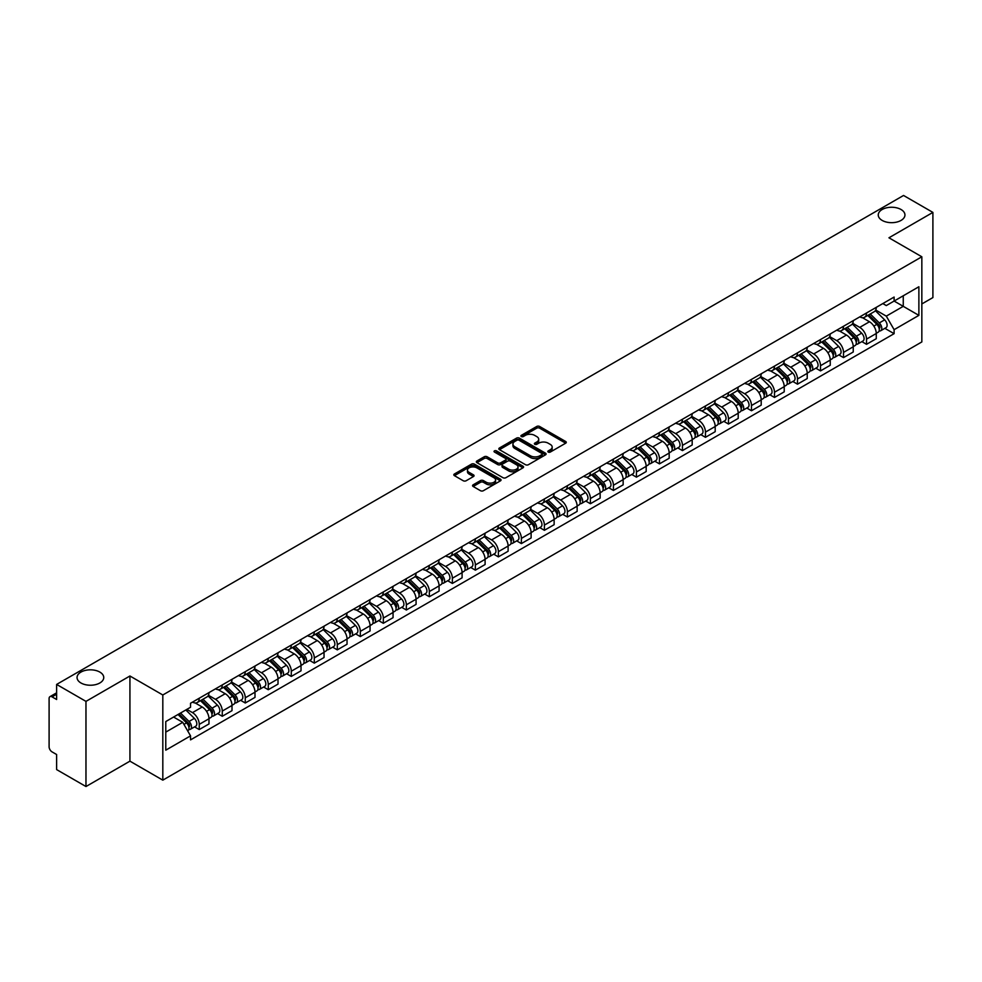 <?xml version="1.0" encoding="UTF-8"?>
<svg xmlns="http://www.w3.org/2000/svg" width="982" height="982" viewBox="0 0 982 982"><rect width="100%" height="100%" fill="white"/><g stroke="black" fill="none" stroke-linecap="round" stroke-linejoin="round"><path stroke-width="1.47" d="M548.275 452.064A1.436 0.822 0 0 0 550.301 452.064L565.681 443.189A2.05 1.178 0 0 0 566.283 442.354A2.05 1.178 0 0 0 565.681 441.507L539.621 426.47A2.05 1.178 0 0 0 536.724 426.47L521.344 435.345A1.436 0.822 0 0 0 523.369 436.524L525.358 435.37A6.555 3.781 0 0 1 534.625 435.37L536.798 436.622A6.555 3.781 0 0 1 538.713 439.298A6.555 3.781 0 0 1 536.798 441.974L534.809 443.115A1.436 0.822 0 0 0 536.835 444.294L538.823 443.14A6.555 3.781 0 0 1 548.091 443.14L550.264 444.392A6.555 3.781 0 0 1 552.179 447.068A6.555 3.781 0 0 1 550.264 449.744L548.275 450.898A1.436 0.822 0 0 0 548.275 452.064L548.275 450.898M99.845 672.081A13.355 7.709 0 0 0 85.287 670.411A13.355 7.709 0 0 0 77.05 677.531A13.355 7.709 0 0 0 80.954 682.981A13.355 7.709 0 0 0 95.512 684.65A13.355 7.709 0 0 0 103.748 677.531A13.355 7.709 0 0 0 99.845 672.081M901.046 209.51A13.355 7.709 0 0 0 886.488 207.84A13.355 7.709 0 0 0 878.252 214.96A13.355 7.709 0 0 0 882.155 220.41A13.355 7.709 0 0 0 896.713 222.092A13.355 7.709 0 0 0 904.95 214.96A13.355 7.709 0 0 0 901.046 209.51M473.164 484.813A2.05 1.178 0 0 0 472.563 485.648A2.05 1.178 0 0 0 473.164 486.483L480.48 490.705A2.05 1.178 0 0 0 483.377 490.705L500.452 480.836A2.05 1.178 0 0 0 501.053 480.002A2.05 1.178 0 0 0 500.452 479.167L474.392 464.118A2.05 1.178 0 0 0 471.507 464.118L454.421 473.987A2.05 1.178 0 0 0 453.819 474.822A2.05 1.178 0 0 0 454.421 475.656L463.246 480.75A2.05 1.178 0 0 0 466.143 480.75L473.459 476.54A2.05 1.178 0 0 0 474.06 475.693A2.05 1.178 0 0 0 473.459 474.858L469.077 472.33A5.475 3.167 0 0 1 467.469 470.096A5.475 3.167 0 0 1 470.857 467.174A5.475 3.167 0 0 1 476.822 467.862L493.983 477.768A5.475 3.167 0 0 1 495.579 480.002A5.475 3.167 0 0 1 492.203 482.923A5.475 3.167 0 0 1 486.237 482.236L483.377 480.591A2.05 1.178 0 0 0 480.48 480.591L473.164 484.813L473.164 486.483M162.816 694.986L129.931 675.997L85.974 701.381L56.625 684.429L903.55 195.467L932.9 212.407L888.943 237.791L921.84 256.781L162.816 694.986L162.816 780.15L921.84 341.932L921.84 256.781M525.505 464.707A2.05 1.178 0 0 0 528.402 464.707L545.489 454.85A2.05 1.178 0 0 0 546.078 454.003A2.05 1.178 0 0 0 545.489 453.168L519.429 438.132A2.05 1.178 0 0 0 516.532 438.132L499.445 447.988A2.05 1.178 0 0 0 498.844 448.823A2.05 1.178 0 0 0 499.445 449.658L525.505 464.707M495.026 452.371A1.436 0.822 0 0 1 496.475 452.579L496.475 450.873L522.976 466.168A2.05 1.178 0 0 1 523.566 467.002A2.05 1.178 0 0 1 522.976 467.837L505.89 477.706A2.05 1.178 0 0 1 502.993 477.706L476.933 462.657L484.236 458.471L484.236 456.765L476.933 460.988A2.05 1.178 0 0 0 476.331 461.822A2.05 1.178 0 0 0 476.933 462.657L476.933 460.988M484.236 458.471A2.05 1.178 0 0 1 487.133 458.471L487.133 456.765A2.05 1.178 0 0 0 484.236 456.765M487.133 456.765L497.702 462.866A2.05 1.178 0 0 0 500.599 462.866L505.448 460.067A2.05 1.178 0 0 0 506.049 459.232A2.05 1.178 0 0 0 505.448 458.398L494.449 452.039A1.436 0.822 0 0 1 496.475 450.873M85.974 701.381L85.974 786.533L56.625 769.593L56.625 754.52L52.046 751.881A4.173 2.406 -120 0 1 49.1 746.762L49.1 698.57A4.173 2.406 -120 0 1 49.959 696.655L56.625 692.813M921.84 303.954L932.9 297.571L932.9 212.407M85.974 786.533L129.931 761.16L162.816 780.15M56.625 684.429L56.625 699.503L52.046 696.864A4.173 2.406 -120 0 0 49.959 696.655M866.529 312.976A9.599 5.536 60 0 1 864.541 317.284L874.275 311.662A9.599 5.536 -120 0 0 876.263 307.366M852.707 323.311L859.741 327.374A9.599 5.536 60 0 1 866.529 339.121L876.263 333.499A9.599 5.536 -120 0 0 869.475 321.752L862.503 317.726M876.263 333.499L876.263 338.704L866.529 344.314L861.865 341.626M864.541 317.284A9.599 5.536 60 0 1 859.815 316.855M866.529 339.121L866.529 344.314M843.513 326.27A9.599 5.536 60 0 1 841.525 330.578L851.259 324.956A9.599 5.536 -120 0 0 853.248 320.648M838.849 354.907L843.513 357.608L853.248 351.986L853.248 346.793A9.599 5.536 -120 0 0 846.472 335.034L839.5 331.008M841.525 330.578A9.599 5.536 60 0 1 836.811 330.136M829.704 336.593L836.738 340.656A9.599 5.536 60 0 1 843.513 352.403L843.513 357.608M820.51 339.551A9.599 5.536 60 0 1 818.522 343.86L828.256 338.238A9.599 5.536 -120 0 0 830.244 333.929M815.846 368.189L820.51 370.889L830.244 365.267L830.244 360.075A9.599 5.536 -120 0 0 823.456 348.315L816.484 344.301M818.522 343.86A9.599 5.536 60 0 1 813.796 343.418M806.688 349.887L813.722 353.937A9.599 5.536 60 0 1 820.51 365.697L820.51 370.889M797.494 352.833A9.599 5.536 60 0 1 795.506 357.141L805.24 351.519A9.599 5.536 -120 0 0 807.229 347.211M792.83 381.482L797.494 384.171L807.229 378.549L807.229 373.356A9.599 5.536 -120 0 0 800.453 361.609L793.481 357.583M795.506 357.141A9.599 5.536 60 0 1 790.792 356.712M783.685 363.168L790.719 367.231A9.599 5.536 60 0 1 797.494 378.978L797.494 384.171M774.491 366.114A9.599 5.536 60 0 1 772.503 370.423L782.237 364.801A9.599 5.536 -120 0 0 784.225 360.492M769.827 394.764L774.491 397.452L784.225 391.83L784.225 386.638A9.599 5.536 -120 0 0 777.437 374.891L770.465 370.865M772.503 370.423A9.599 5.536 60 0 1 767.777 369.993M760.669 376.45L767.703 380.513A9.599 5.536 60 0 1 774.491 392.26L774.491 397.452M751.476 379.408A9.599 5.536 60 0 1 749.487 383.704L759.221 378.095A9.599 5.536 -120 0 0 761.21 373.786M746.811 408.046L751.476 410.746L761.21 405.124L761.21 399.92A9.599 5.536 -120 0 0 754.434 388.172L747.462 384.146M749.487 383.704A9.599 5.536 60 0 1 744.773 383.275M737.666 389.731L744.7 393.794A9.599 5.536 60 0 1 751.476 405.541L751.476 410.746M728.472 392.69A9.599 5.536 60 0 1 726.484 396.998L736.218 391.376A9.599 5.536 -120 0 0 738.206 387.068M723.808 421.327L728.472 424.028L738.206 418.406L738.206 413.213A9.599 5.536 -120 0 0 731.418 401.454L724.446 397.44M726.484 396.998A9.599 5.536 60 0 1 721.758 396.556M714.651 403.025L721.684 407.076A9.599 5.536 60 0 1 728.472 418.835L728.472 424.028M705.457 405.971A9.599 5.536 60 0 1 703.468 410.28L713.202 404.658A9.599 5.536 -120 0 0 715.191 400.349M700.792 434.609L705.457 437.309L715.191 431.687L715.191 426.495A9.599 5.536 -120 0 0 708.415 414.748L701.443 410.722M703.468 410.28A9.599 5.536 60 0 1 698.754 409.85M691.647 416.307L698.681 420.357A9.599 5.536 60 0 1 705.457 432.117L705.457 437.309M682.453 419.253A9.599 5.536 60 0 1 680.465 423.561L690.199 417.939A9.599 5.536 -120 0 0 692.187 413.631M677.789 447.902L682.453 450.591L692.187 444.969L692.187 439.776A9.599 5.536 -120 0 0 685.399 428.029L678.427 424.003M680.465 423.561A9.599 5.536 60 0 1 675.739 423.132M668.632 429.588L675.665 433.651A9.599 5.536 60 0 1 682.453 445.398L682.453 450.591M659.438 432.534A9.599 5.536 60 0 1 657.449 436.843L667.183 431.233A9.599 5.536 -120 0 0 669.172 426.925M654.773 461.184L659.438 463.872L669.172 458.263L669.172 453.058A9.599 5.536 -120 0 0 662.396 441.311L655.424 437.285M657.449 436.843A9.599 5.536 60 0 1 652.735 436.413M645.628 442.87L652.662 446.933A9.599 5.536 60 0 1 659.438 458.68L659.438 463.872M636.434 445.828A9.599 5.536 60 0 1 634.446 450.137L644.18 444.515A9.599 5.536 -120 0 0 646.168 440.206M631.77 474.466L636.434 477.166L646.168 471.544L646.168 466.352A9.599 5.536 -120 0 0 639.38 454.592L632.408 450.578M634.446 450.137A9.599 5.536 60 0 1 629.72 449.695M622.613 456.151L629.646 460.214A9.599 5.536 60 0 1 636.434 471.974L636.434 477.166M613.419 459.11A9.599 5.536 60 0 1 611.43 463.418L621.164 457.796A9.599 5.536 -120 0 0 623.153 453.488M608.754 487.747L613.419 490.448L623.153 484.826L623.153 479.633A9.599 5.536 -120 0 0 616.377 467.886L609.405 463.86M611.43 463.418A9.599 5.536 60 0 1 606.716 462.988M599.609 469.445L606.643 473.496A9.599 5.536 60 0 1 613.419 485.255L613.419 490.448M590.415 472.391A9.599 5.536 60 0 1 588.427 476.7L598.161 471.078A9.599 5.536 -120 0 0 600.149 466.769M585.751 501.041L590.415 503.729L600.149 498.107L600.149 492.915A9.599 5.536 -120 0 0 593.361 481.168L586.389 477.142M588.427 476.7A9.599 5.536 60 0 1 583.701 476.27M576.594 482.727L583.627 486.79A9.599 5.536 60 0 1 590.415 498.537L590.415 503.729M567.4 485.673A9.599 5.536 60 0 1 565.411 489.981L575.145 484.359A9.599 5.536 -120 0 0 577.134 480.063M562.735 514.322L567.4 517.011L577.134 511.401L577.134 506.196A9.599 5.536 -120 0 0 570.358 494.449L563.386 490.423M565.411 489.981A9.599 5.536 60 0 1 560.697 489.552M553.59 496.008L560.624 500.071A9.599 5.536 60 0 1 567.4 511.818L567.4 517.011M544.396 498.966A9.599 5.536 60 0 1 542.408 503.275L552.142 497.653A9.599 5.536 -120 0 0 554.13 493.345M539.732 527.604L544.396 530.305L554.13 524.683L554.13 519.49A9.599 5.536 -120 0 0 547.342 507.731L540.37 503.705M542.408 503.275A9.599 5.536 60 0 1 537.682 502.833M530.575 509.29L537.608 513.353A9.599 5.536 60 0 1 544.396 525.1L544.396 530.305M521.381 512.248A9.599 5.536 60 0 1 519.392 516.557L529.126 510.935A9.599 5.536 -120 0 0 531.115 506.626M516.716 540.886L521.381 543.586L531.115 537.964L531.115 532.772A9.599 5.536 -120 0 0 524.339 521.012L517.367 516.998M519.392 516.557A9.599 5.536 60 0 1 514.678 516.115M507.571 522.584L514.605 526.634A9.599 5.536 60 0 1 521.381 538.394L521.381 543.586M498.377 525.53A9.599 5.536 60 0 1 496.389 529.838L506.123 524.216A9.599 5.536 -120 0 0 508.111 519.908M493.713 554.179L498.377 556.868L508.111 551.246L508.111 546.053A9.599 5.536 -120 0 0 501.323 534.306L494.351 530.28M496.389 529.838A9.599 5.536 60 0 1 491.663 529.408M484.556 535.865L491.589 539.928A9.599 5.536 60 0 1 498.377 551.675L498.377 556.868M475.362 538.811A9.599 5.536 60 0 1 473.373 543.12L483.107 537.498A9.599 5.536 -120 0 0 485.096 533.189M470.697 567.461L475.362 570.149L485.096 564.527L485.096 559.335A9.599 5.536 -120 0 0 478.32 547.588L471.348 543.562M473.373 543.12A9.599 5.536 60 0 1 468.66 542.69M461.552 549.147L468.586 553.21A9.599 5.536 60 0 1 475.362 564.957L475.362 570.149M452.358 552.105A9.599 5.536 60 0 1 450.37 556.401L460.104 550.792A9.599 5.536 -120 0 0 462.092 546.483M447.694 580.743L452.358 583.443L462.092 577.821L462.092 572.629A9.599 5.536 -120 0 0 455.304 560.869L448.332 556.843M450.37 556.401A9.599 5.536 60 0 1 445.644 555.972M438.537 562.428L445.57 566.491A9.599 5.536 60 0 1 452.358 578.238L452.358 583.443M429.343 565.387A9.599 5.536 60 0 1 427.354 569.695L437.088 564.073A9.599 5.536 -120 0 0 439.077 559.765M424.678 594.024L429.343 596.725L439.077 591.103L439.077 585.91A9.599 5.536 -120 0 0 432.301 574.151L425.329 570.137M427.354 569.695A9.599 5.536 60 0 1 422.641 569.253M415.533 575.722L422.567 579.773A9.599 5.536 60 0 1 429.343 591.532L429.343 596.725M406.339 578.668A9.599 5.536 60 0 1 404.351 582.977L414.085 577.355A9.599 5.536 -120 0 0 416.073 573.046M401.675 607.306L406.339 610.006L416.073 604.384L416.073 599.192A9.599 5.536 -120 0 0 409.285 587.445L402.313 583.418M404.351 582.977A9.599 5.536 60 0 1 399.625 582.547M392.518 589.004L399.551 593.054A9.599 5.536 60 0 1 406.339 604.814L406.339 610.006M383.324 591.95A9.599 5.536 60 0 1 381.335 596.258L391.069 590.636A9.599 5.536 -120 0 0 393.058 586.328M378.659 620.599L383.324 623.288L393.058 617.666L393.058 612.473A9.599 5.536 -120 0 0 386.282 600.726L379.31 596.7M381.335 596.258A9.599 5.536 60 0 1 376.622 595.828M369.514 602.285L376.548 606.348A9.599 5.536 60 0 1 383.324 618.095L383.324 623.288M360.32 605.243A9.599 5.536 60 0 1 358.332 609.54L368.066 603.93A9.599 5.536 -120 0 0 370.054 599.621M355.656 633.881L360.32 636.569L370.054 630.96L370.054 625.755A9.599 5.536 -120 0 0 363.266 614.008L356.294 609.982M358.332 609.54A9.599 5.536 60 0 1 353.606 609.11M346.499 615.567L353.532 619.63A9.599 5.536 60 0 1 360.32 631.377L360.32 636.569M337.305 618.525A9.599 5.536 60 0 1 335.316 622.833L345.05 617.212A9.599 5.536 -120 0 0 347.039 612.903M332.64 647.163L337.305 649.863L347.039 644.241L347.039 639.049A9.599 5.536 -120 0 0 340.263 627.289L333.291 623.275M335.316 622.833A9.599 5.536 60 0 1 330.603 622.392M323.495 628.848L330.529 632.911A9.599 5.536 60 0 1 337.305 644.671L337.305 649.863M314.301 631.807A9.599 5.536 60 0 1 312.313 636.115L322.047 630.493A9.599 5.536 -120 0 0 324.035 626.185M309.637 660.444L314.301 663.145L324.035 657.523L324.035 652.33A9.599 5.536 -120 0 0 317.247 640.583L310.275 636.557M312.313 636.115A9.599 5.536 60 0 1 307.587 635.685M300.48 642.142L307.513 646.193A9.599 5.536 60 0 1 314.301 657.952L314.301 663.145M291.286 645.088A9.599 5.536 60 0 1 289.297 649.397L299.031 643.775A9.599 5.536 -120 0 0 301.02 639.466M286.621 673.738L291.286 676.426L301.02 670.804L301.02 665.612A9.599 5.536 -120 0 0 294.244 653.865L287.272 649.838M289.297 649.397A9.599 5.536 60 0 1 284.584 648.967M277.476 655.424L284.51 659.487A9.599 5.536 60 0 1 291.286 671.234L291.286 676.426M268.282 658.37A9.599 5.536 60 0 1 266.294 662.678L276.028 657.056A9.599 5.536 -120 0 0 278.016 652.76M263.618 687.019L268.282 689.708L278.016 684.098L278.016 678.893A9.599 5.536 -120 0 0 271.228 667.146L264.256 663.12M266.294 662.678A9.599 5.536 60 0 1 261.568 662.249M254.461 668.705L261.494 672.768A9.599 5.536 60 0 1 268.282 684.515L268.282 689.708M245.267 671.663A9.599 5.536 60 0 1 243.278 675.972L253.012 670.35A9.599 5.536 -120 0 0 255.001 666.042M240.602 700.301L245.267 703.002L255.001 697.38L255.001 692.187A9.599 5.536 -120 0 0 248.225 680.428L241.253 676.402M243.278 675.972A9.599 5.536 60 0 1 238.565 675.53M231.457 681.987L238.491 686.05A9.599 5.536 60 0 1 245.267 697.797L245.267 703.002M222.263 684.945A9.599 5.536 60 0 1 220.275 689.254L230.009 683.632A9.599 5.536 -120 0 0 231.998 679.323M217.599 713.583L222.263 716.283L231.998 710.661L231.998 705.469A9.599 5.536 -120 0 0 225.209 693.709L218.237 689.695M220.275 689.254A9.599 5.536 60 0 1 215.549 688.824M208.442 695.281L215.475 699.331A9.599 5.536 60 0 1 222.263 711.091L222.263 716.283M199.248 698.227A9.599 5.536 60 0 1 197.259 702.535L206.993 696.913A9.599 5.536 -120 0 0 208.982 692.605M194.583 726.876L199.248 729.565L208.982 723.943L208.982 718.75A9.599 5.536 -120 0 0 202.206 707.003L195.234 702.977M197.259 702.535A9.599 5.536 60 0 1 192.546 702.105M186.862 709.385L192.472 712.625A9.599 5.536 60 0 1 199.248 724.372L199.248 729.565M882.83 303.573L886.292 305.574L918.882 286.756L903.256 295.778L903.256 306.335L886.292 316.13L875.723 310.03M165.774 732.118L182.738 722.322L190.545 735.862L165.774 750.174L165.774 721.561L190.545 707.249L190.545 703.247L894.111 297.055L894.111 301.057L918.882 315.369L894.111 329.67L886.292 316.13M918.882 286.756L918.882 315.369M190.545 735.862L190.545 739.876L894.111 333.671L894.111 329.67M129.931 675.997L129.931 761.16M182.738 722.322L173.593 717.044M884.868 328.344L894.111 333.671M548.84 452.272L550.264 451.45A6.555 3.781 0 0 0 552.179 448.774L552.179 447.068M538.713 439.298L538.713 441.004A6.555 3.781 0 0 1 536.798 443.68L535.374 444.49M565.657 443.201L539.621 428.164A2.05 1.178 0 0 0 536.724 428.164L521.908 436.72M545.452 454.862L519.429 439.826A2.05 1.178 0 0 0 516.532 439.826L499.47 449.682M541.868 454.592A1.436 0.822 0 0 0 541.868 453.426L518.987 440.218A1.436 0.822 0 0 0 516.962 440.218L514.863 441.434A6.555 3.781 0 0 0 512.948 444.11A6.555 3.781 0 0 0 514.863 446.773L530.501 455.808A6.555 3.781 0 0 0 539.769 455.808L541.868 454.592L541.868 456.299A1.436 0.822 0 0 0 542.285 455.709L542.285 454.003M512.948 444.11L512.948 445.803A6.555 3.781 0 0 0 514.863 448.479L514.863 446.773M541.868 456.299L539.769 457.514A6.555 3.781 0 0 1 530.501 457.514L514.863 448.479M487.133 458.471L497.702 464.572A2.05 1.178 0 0 0 500.599 464.572L505.448 461.773A2.05 1.178 0 0 0 506.049 460.939L506.049 459.232M496.475 452.579L522.94 467.862M508.676 469.2A5.475 3.167 0 0 0 514.642 469.887A5.475 3.167 0 0 0 518.017 466.966A5.475 3.167 0 0 0 516.422 464.732L510.37 461.233A2.05 1.178 0 0 0 507.473 461.233L502.624 464.044A2.05 1.178 0 0 0 502.035 464.879A2.05 1.178 0 0 0 502.624 465.714L508.676 469.2L508.676 470.906A5.475 3.167 0 0 0 514.642 471.593A5.475 3.167 0 0 0 518.017 468.672L518.017 466.966M502.035 464.879L502.035 466.573A2.05 1.178 0 0 0 502.624 467.42L502.624 465.714M508.676 470.906L502.624 467.42M495.579 480.002L495.579 481.708A5.475 3.167 0 0 1 492.203 484.629A5.475 3.167 0 0 1 486.237 483.942L483.377 482.297A2.05 1.178 0 0 0 480.48 482.297L473.189 486.495M467.469 470.096L467.469 471.802A5.475 3.167 0 0 0 469.077 474.036L469.077 472.33M473.434 476.552L469.077 474.036M500.427 480.861L474.392 465.824A2.05 1.178 0 0 0 471.507 465.824L454.445 475.669L454.421 473.987M867.769 315.431L876.828 324.367A5.217 3.007 60 0 1 878.203 332.186L876.263 333.315M869.573 317.211L873.415 319.432M868.775 314.841L878.694 324.637A2.504 1.448 60 0 1 879.356 328.393A2.504 1.448 60 0 1 879.123 328.479M870.273 313.982L879.332 322.918A5.217 3.007 60 0 1 880.707 330.738A5.217 3.007 60 0 1 879.136 330.909M875.343 310.68L884.647 319.85A5.217 3.007 60 0 1 886.022 327.669L880.707 330.738M844.753 328.712L853.824 337.648A5.217 3.007 60 0 1 855.199 345.468L853.248 346.597M846.558 330.492L850.4 332.714M845.76 328.135L855.69 337.918A2.504 1.448 60 0 1 856.353 341.675A2.504 1.448 60 0 1 856.12 341.761M847.257 327.264L856.329 336.2A5.217 3.007 60 0 1 857.703 344.019A5.217 3.007 60 0 1 856.132 344.191M852.339 323.962L861.631 333.143A5.217 3.007 60 0 1 863.018 340.963L857.703 344.019M821.75 341.994L830.809 350.942A5.217 3.007 60 0 1 832.184 358.749L830.244 359.878M823.554 343.774L827.396 345.995M822.756 341.417L832.675 351.212A2.504 1.448 60 0 1 833.337 354.956A2.504 1.448 60 0 1 833.104 355.054M824.254 340.545L833.313 349.494A5.217 3.007 60 0 1 834.688 357.313A5.217 3.007 60 0 1 833.117 357.473M829.324 337.243L838.628 346.425A5.217 3.007 60 0 1 840.003 354.244L834.688 357.313M798.734 355.275L807.805 364.224A5.217 3.007 60 0 1 809.18 372.043L807.229 373.16M800.539 357.067L804.381 359.277M799.741 354.698L809.671 364.494A2.504 1.448 60 0 1 810.334 368.238A2.504 1.448 60 0 1 810.101 368.336M801.238 353.827L810.31 362.775A5.217 3.007 60 0 1 811.684 370.595A5.217 3.007 60 0 1 810.113 370.754M806.32 350.537L815.612 359.707A5.217 3.007 60 0 1 816.999 367.526L811.684 370.595M775.731 368.569L784.79 377.505A5.217 3.007 60 0 1 786.165 385.325L784.225 386.442M777.535 370.349L781.377 372.571M776.737 367.98L786.656 377.775A2.504 1.448 60 0 1 787.318 381.532A2.504 1.448 60 0 1 787.085 381.617M778.235 367.121L787.294 376.057A5.217 3.007 60 0 1 788.669 383.876A5.217 3.007 60 0 1 787.098 384.048M783.305 363.819L792.609 372.988A5.217 3.007 60 0 1 793.984 380.807L788.669 383.876M752.715 381.851L761.787 390.787A5.217 3.007 60 0 1 763.161 398.606L761.21 399.735M754.52 383.631L758.362 385.852M753.722 381.262L763.652 391.057A2.504 1.448 60 0 1 764.315 394.813A2.504 1.448 60 0 1 764.082 394.899M755.219 380.402L764.291 389.338A5.217 3.007 60 0 1 765.665 397.158A5.217 3.007 60 0 1 764.094 397.329M760.301 377.1L769.593 386.282A5.217 3.007 60 0 1 770.98 394.101L765.665 397.158M729.712 395.132L738.771 404.068A5.217 3.007 60 0 1 740.146 411.888L738.206 413.017M731.516 396.912L735.358 399.134M730.718 394.555L740.637 404.339A2.504 1.448 60 0 1 741.3 408.095A2.504 1.448 60 0 1 741.066 408.193M732.216 393.684L741.275 402.632A5.217 3.007 60 0 1 742.65 410.439A5.217 3.007 60 0 1 741.079 410.611M737.286 390.382L746.59 399.564A5.217 3.007 60 0 1 747.965 407.383L742.65 410.439M706.696 408.414L715.768 417.362A5.217 3.007 60 0 1 717.142 425.181L715.191 426.298M708.501 410.194L712.343 412.415M707.703 407.837L717.633 417.632A2.504 1.448 60 0 1 718.296 421.376A2.504 1.448 60 0 1 718.063 421.474M709.2 406.965L718.272 415.914A5.217 3.007 60 0 1 719.646 423.733A5.217 3.007 60 0 1 718.075 423.893M714.282 403.663L723.574 412.845A5.217 3.007 60 0 1 724.962 420.664L719.646 423.733M683.693 421.695L692.752 430.644A5.217 3.007 60 0 1 694.127 438.463L692.187 439.58M685.497 423.488L689.339 425.697M684.699 421.118L694.618 430.914A2.504 1.448 60 0 1 695.281 434.67A2.504 1.448 60 0 1 695.047 434.756M686.197 420.247L695.256 429.195A5.217 3.007 60 0 1 696.631 437.015A5.217 3.007 60 0 1 695.06 437.186M691.267 416.957L700.571 426.127A5.217 3.007 60 0 1 701.946 433.946L696.631 437.015M660.677 434.989L669.749 443.925A5.217 3.007 60 0 1 671.123 451.745L669.172 452.874M662.482 436.769L666.324 438.991M661.684 434.4L671.614 444.195A2.504 1.448 60 0 1 672.277 447.952A2.504 1.448 60 0 1 672.044 448.038M663.181 433.541L672.253 442.477A5.217 3.007 60 0 1 673.627 450.296A5.217 3.007 60 0 1 672.056 450.468M668.263 430.239L677.555 439.408A5.217 3.007 60 0 1 678.943 447.227L673.627 450.296M637.674 448.271L646.733 457.207A5.217 3.007 60 0 1 648.108 465.026L646.168 466.155M639.478 450.051L643.32 452.272M638.681 447.694L648.599 457.477A2.504 1.448 60 0 1 649.262 461.233A2.504 1.448 60 0 1 649.028 461.319M640.178 446.822L649.237 455.758A5.217 3.007 60 0 1 650.612 463.578A5.217 3.007 60 0 1 649.041 463.75M645.248 443.52L654.552 452.702A5.217 3.007 60 0 1 655.927 460.521L650.612 463.578M614.658 461.552L623.73 470.501A5.217 3.007 60 0 1 625.104 478.32L623.153 479.437M616.463 463.332L620.305 465.554M615.665 460.975L625.595 470.771A2.504 1.448 60 0 1 626.258 474.515A2.504 1.448 60 0 1 626.025 474.613M617.162 460.104L626.234 469.052A5.217 3.007 60 0 1 627.608 476.871A5.217 3.007 60 0 1 626.037 477.031M622.244 456.802L631.536 465.984A5.217 3.007 60 0 1 632.924 473.803L627.608 476.871M591.655 474.834L600.714 483.782A5.217 3.007 60 0 1 602.089 491.601L600.149 492.719M593.459 476.626L597.302 478.835M592.662 474.257L602.58 484.052A2.504 1.448 60 0 1 603.243 487.808A2.504 1.448 60 0 1 603.009 487.894M594.159 473.385L603.218 482.334A5.217 3.007 60 0 1 604.593 490.153A5.217 3.007 60 0 1 603.022 490.325M599.229 470.096L608.533 479.265A5.217 3.007 60 0 1 609.908 487.084L604.593 490.153M568.639 488.128L577.711 497.064A5.217 3.007 60 0 1 579.085 504.883L577.134 506.012M570.444 489.908L574.286 492.129M569.646 487.538L579.576 497.334A2.504 1.448 60 0 1 580.239 501.09A2.504 1.448 60 0 1 580.006 501.176M571.143 486.679L580.215 495.615A5.217 3.007 60 0 1 581.59 503.435A5.217 3.007 60 0 1 580.018 503.606M576.225 483.377L585.518 492.547A5.217 3.007 60 0 1 586.905 500.366L581.59 503.435M545.636 501.409L554.695 510.345A5.217 3.007 60 0 1 556.07 518.165L554.13 519.294M547.44 503.189L551.283 505.411M546.643 500.832L556.561 510.615A2.504 1.448 60 0 1 557.224 514.372A2.504 1.448 60 0 1 556.99 514.458M548.14 499.961L557.199 508.897A5.217 3.007 60 0 1 558.574 516.716A5.217 3.007 60 0 1 557.003 516.888M553.21 496.659L562.514 505.84A5.217 3.007 60 0 1 563.889 513.66L558.574 516.716M522.62 514.691L531.692 523.639A5.217 3.007 60 0 1 533.066 531.458L531.115 532.575M524.425 516.471L528.267 518.692M523.627 514.114L533.557 523.909A2.504 1.448 60 0 1 534.22 527.653A2.504 1.448 60 0 1 533.987 527.751M525.125 513.242L534.196 522.191A5.217 3.007 60 0 1 535.571 530.01A5.217 3.007 60 0 1 533.999 530.17M530.206 509.94L539.499 519.122A5.217 3.007 60 0 1 540.886 526.941L535.571 530.01M499.617 527.972L508.676 536.921A5.217 3.007 60 0 1 510.051 544.74L508.111 545.857M501.421 529.764L505.264 531.974M500.624 527.395L510.542 537.191A2.504 1.448 60 0 1 511.205 540.935A2.504 1.448 60 0 1 510.971 541.033M502.121 526.524L511.18 535.472A5.217 3.007 60 0 1 512.555 543.292A5.217 3.007 60 0 1 510.984 543.451M507.191 523.234L516.495 532.404A5.217 3.007 60 0 1 517.87 540.223L512.555 543.292M476.601 541.266L485.673 550.202A5.217 3.007 60 0 1 487.047 558.022L485.096 559.139M478.406 543.046L482.248 545.268M477.608 540.677L487.538 550.472A2.504 1.448 60 0 1 488.201 554.229A2.504 1.448 60 0 1 487.968 554.314M479.106 539.818L488.177 548.754A5.217 3.007 60 0 1 489.552 556.573A5.217 3.007 60 0 1 487.98 556.745M484.187 536.516L493.48 545.685A5.217 3.007 60 0 1 494.867 553.504L489.552 556.573M453.598 554.548L462.657 563.484A5.217 3.007 60 0 1 464.032 571.303L462.092 572.432M455.403 556.328L459.245 558.549M454.605 553.958L464.523 563.754A2.504 1.448 60 0 1 465.186 567.51A2.504 1.448 60 0 1 464.952 567.596M456.102 553.099L465.161 562.035A5.217 3.007 60 0 1 466.536 569.855A5.217 3.007 60 0 1 464.965 570.026M461.172 549.797L470.476 558.979A5.217 3.007 60 0 1 471.851 566.798L466.536 569.855M430.582 567.829L439.654 576.778A5.217 3.007 60 0 1 441.028 584.585L439.077 585.714M432.387 569.609L436.229 571.831M431.589 567.252L441.519 577.035A2.504 1.448 60 0 1 442.182 580.792A2.504 1.448 60 0 1 441.949 580.89M433.087 566.381L442.158 575.329A5.217 3.007 60 0 1 443.533 583.148A5.217 3.007 60 0 1 441.961 583.308M438.168 563.079L447.461 572.26A5.217 3.007 60 0 1 448.848 580.08L443.533 583.148M407.579 581.111L416.638 590.059A5.217 3.007 60 0 1 418.013 597.878L416.073 598.995M409.384 582.903L413.226 585.112M408.586 580.534L418.504 590.329A2.504 1.448 60 0 1 419.167 594.073A2.504 1.448 60 0 1 418.933 594.171M410.083 579.662L419.142 588.611A5.217 3.007 60 0 1 420.517 596.43A5.217 3.007 60 0 1 418.946 596.59M415.153 576.36L424.457 585.542A5.217 3.007 60 0 1 425.832 593.361L420.517 596.43M384.563 594.392L393.635 603.341A5.217 3.007 60 0 1 395.01 611.16L393.058 612.277M386.368 596.184L390.21 598.394M385.57 593.815L395.5 603.611A2.504 1.448 60 0 1 396.163 607.367A2.504 1.448 60 0 1 395.93 607.453M387.068 592.956L396.139 601.892A5.217 3.007 60 0 1 397.514 609.712A5.217 3.007 60 0 1 395.942 609.883M392.149 589.654L401.442 598.824A5.217 3.007 60 0 1 402.829 606.643L397.514 609.712M361.56 607.686L370.619 616.622A5.217 3.007 60 0 1 371.994 624.442L370.054 625.571M363.365 609.466L367.207 611.688M362.567 607.097L372.485 616.892A2.504 1.448 60 0 1 373.148 620.649A2.504 1.448 60 0 1 372.915 620.734M364.064 606.238L373.123 615.174A5.217 3.007 60 0 1 374.498 622.993A5.217 3.007 60 0 1 372.927 623.165M369.134 602.936L378.438 612.117A5.217 3.007 60 0 1 379.813 619.924L374.498 622.993M338.545 620.968L347.616 629.904A5.217 3.007 60 0 1 348.991 637.723L347.039 638.852M340.349 622.748L344.191 624.969M339.551 620.391L349.482 630.174A2.504 1.448 60 0 1 350.144 633.93A2.504 1.448 60 0 1 349.911 634.016M341.049 619.519L350.12 628.455A5.217 3.007 60 0 1 351.495 636.275A5.217 3.007 60 0 1 349.923 636.446M346.13 616.217L355.423 625.399A5.217 3.007 60 0 1 356.81 633.218L351.495 636.275M315.541 634.249L324.6 643.198A5.217 3.007 60 0 1 325.975 651.017L324.035 652.134M317.346 636.029L321.188 638.251M316.548 633.672L326.466 643.468A2.504 1.448 60 0 1 327.129 647.212A2.504 1.448 60 0 1 326.896 647.31M318.045 632.801L327.104 641.749A5.217 3.007 60 0 1 328.479 649.568A5.217 3.007 60 0 1 326.908 649.728M323.115 629.499L332.419 638.681A5.217 3.007 60 0 1 333.794 646.5L328.479 649.568M292.526 647.531L301.597 656.479A5.217 3.007 60 0 1 302.972 664.298L301.02 665.415M294.33 649.323L298.172 651.532M293.532 646.954L303.463 656.749A2.504 1.448 60 0 1 304.125 660.505A2.504 1.448 60 0 1 303.892 660.591M295.03 646.082L304.101 655.031A5.217 3.007 60 0 1 305.476 662.85A5.217 3.007 60 0 1 303.904 663.022M300.111 642.793L309.404 651.962A5.217 3.007 60 0 1 310.791 659.781L305.476 662.85M269.522 660.825L278.581 669.761A5.217 3.007 60 0 1 279.956 677.58L278.016 678.709M271.327 662.604L275.169 664.826M270.529 660.235L280.447 670.031A2.504 1.448 60 0 1 281.11 673.787A2.504 1.448 60 0 1 280.877 673.873M272.026 659.376L281.085 668.312A5.217 3.007 60 0 1 282.46 676.132A5.217 3.007 60 0 1 280.889 676.303M277.096 656.074L286.4 665.244A5.217 3.007 60 0 1 287.775 673.063L282.46 676.132M246.507 674.106L255.578 683.042A5.217 3.007 60 0 1 256.953 690.862L255.001 691.991M248.311 675.886L252.153 678.108M247.513 673.529L257.444 683.312A2.504 1.448 60 0 1 258.106 687.069A2.504 1.448 60 0 1 257.873 687.154M249.011 672.658L258.082 681.594A5.217 3.007 60 0 1 259.457 689.413A5.217 3.007 60 0 1 257.885 689.585M254.093 669.356L263.385 678.537A5.217 3.007 60 0 1 264.772 686.357L259.457 689.413M223.503 687.388L232.562 696.336A5.217 3.007 60 0 1 233.937 704.155L231.998 705.272M225.308 689.168L229.15 691.389M224.51 686.811L234.428 696.606A2.504 1.448 60 0 1 235.091 700.35A2.504 1.448 60 0 1 234.858 700.448M226.007 685.939L235.066 694.888A5.217 3.007 60 0 1 236.441 702.707A5.217 3.007 60 0 1 234.87 702.867M231.077 682.637L240.381 691.819A5.217 3.007 60 0 1 241.756 699.638L236.441 702.707M200.488 700.669L209.559 709.618A5.217 3.007 60 0 1 210.934 717.437L208.982 718.554M202.292 702.461L206.134 704.671M201.494 700.092L211.425 709.888A2.504 1.448 60 0 1 212.087 713.644A2.504 1.448 60 0 1 211.854 713.73M202.992 699.221L212.063 708.169A5.217 3.007 60 0 1 213.438 715.988A5.217 3.007 60 0 1 211.867 716.148M208.074 695.931L217.366 705.101A5.217 3.007 60 0 1 218.753 712.92L213.438 715.988M178.024 714.491L186.543 722.899A5.217 3.007 60 0 1 187.918 730.718L187.66 730.866M179.289 715.743L183.131 717.965M179.019 713.914L188.409 723.169A2.504 1.448 60 0 1 189.072 726.926A2.504 1.448 60 0 1 188.839 727.011M180.528 713.042L189.047 721.451A5.217 3.007 60 0 1 190.422 729.27A5.217 3.007 60 0 1 188.851 729.442M185.831 709.974L194.362 718.382A5.217 3.007 60 0 1 195.737 726.201L190.422 729.27M222.263 711.091L231.998 705.469M245.267 697.797L255.001 692.187M268.282 684.515L278.016 678.893M291.286 671.234L301.02 665.612M314.301 657.952L324.035 652.33M337.305 644.671L347.039 639.049M360.32 631.377L370.054 625.755M383.324 618.095L393.058 612.473M406.339 604.814L416.073 599.192M429.343 591.532L439.077 585.91M452.358 578.238L462.092 572.629M475.362 564.957L485.096 559.335M498.377 551.675L508.111 546.053M521.381 538.394L531.115 532.772M544.396 525.1L554.13 519.49M567.4 511.818L577.134 506.196M590.415 498.537L600.149 492.915M613.419 485.255L623.153 479.633M636.434 471.974L646.168 466.352M659.438 458.68L669.172 453.058M682.453 445.398L692.187 439.776M705.457 432.117L715.191 426.495M728.472 418.835L738.206 413.213M751.476 405.541L761.21 399.92M774.491 392.26L784.225 386.638M797.494 378.978L807.229 373.356M820.51 365.697L830.244 360.075M843.513 352.403L853.248 346.793M199.248 724.372L208.982 718.75M192.472 712.625L202.206 707.003M215.475 699.331L225.209 693.709M238.491 686.05L248.225 680.428M261.494 672.768L271.228 667.146M284.51 659.487L294.244 653.865M307.513 646.193L317.247 640.583M330.529 632.911L340.263 627.289M353.532 619.63L363.266 614.008M376.548 606.348L386.282 600.726M399.551 593.054L409.285 587.445M422.567 579.773L432.301 574.151M445.57 566.491L455.304 560.869M468.586 553.21L478.32 547.588M491.589 539.928L501.323 534.306M514.605 526.634L524.339 521.012M537.608 513.353L547.342 507.731M560.624 500.071L570.358 494.449M583.627 486.79L593.361 481.168M606.643 473.496L616.377 467.886M629.646 460.214L639.38 454.592M652.662 446.933L662.396 441.311M675.665 433.651L685.399 428.029M698.681 420.357L708.415 414.748M721.684 407.076L731.418 401.454M744.7 393.794L754.434 388.172M767.703 380.513L777.437 374.891M790.719 367.231L800.453 361.609M813.722 353.937L823.456 348.315M836.738 340.656L846.472 335.034M859.741 327.374L869.475 321.752M56.625 694.225L52.046 696.864M550.264 451.45L550.264 449.744M534.809 444.294L534.809 443.115M536.798 443.68L536.798 441.974M521.344 436.524L521.344 435.345M536.724 428.164L536.724 426.47M539.621 428.164L539.621 426.47M565.681 443.189L565.681 441.507M499.445 449.658L499.445 447.988M516.532 439.826L516.532 438.132M519.429 439.826L519.429 438.132M545.489 454.85L545.489 453.168M530.501 457.514L530.501 455.808M539.769 457.514L539.769 455.808M497.702 464.572L497.702 462.866M500.599 464.572L500.599 462.866M505.448 461.773L505.448 460.067M522.976 467.837L522.976 466.168M480.48 482.297L480.48 480.591M483.377 482.297L483.377 480.591M486.237 483.942L486.237 482.236M473.459 476.54L473.459 474.858M471.507 465.824L471.507 464.118M474.392 465.824L474.392 464.118M500.452 480.836L500.452 479.167M876.828 324.367L873.833 326.098M879.872 327.239L878.939 327.792M884.647 319.85L879.332 322.918M853.824 337.648L850.829 339.379M856.869 340.533L855.923 341.073M861.631 333.143L856.329 336.2M830.809 350.942L827.814 352.661M833.853 353.815L832.92 354.355M838.628 346.425L833.313 349.494M807.805 364.224L804.81 365.955M810.85 367.096L809.904 367.636M815.612 359.707L810.31 362.775M784.79 377.505L781.795 379.236M787.834 380.378L786.901 380.93M792.609 372.988L787.294 376.057M761.787 390.787L758.791 392.518M764.831 393.672L763.886 394.212M769.593 386.282L764.291 389.338M738.771 404.068L735.776 405.799M741.815 406.953L740.882 407.493M746.59 399.564L741.275 402.632M715.768 417.362L712.772 419.093M718.812 420.235L717.867 420.775M723.574 412.845L718.272 415.914M692.752 430.644L689.757 432.375M695.796 433.516L694.863 434.056M700.571 426.127L695.256 429.195M669.749 443.925L666.753 445.656M672.793 446.81L671.848 447.35M677.555 439.408L672.253 442.477M646.733 457.207L643.738 458.938M649.777 460.092L648.844 460.632M654.552 452.702L649.237 455.758M623.73 470.501L620.734 472.232M626.774 473.373L625.829 473.913M631.536 465.984L626.234 469.052M600.714 483.782L597.719 485.513M603.758 486.655L602.825 487.195M608.533 479.265L603.218 482.334M577.711 497.064L574.716 498.795M580.755 499.936L579.81 500.489M585.518 492.547L580.215 495.615M554.695 510.345L551.7 512.076M557.739 513.23L556.806 513.77M562.514 505.84L557.199 508.897M531.692 523.639L528.697 525.358M534.736 526.512L533.791 527.052M539.499 519.122L534.196 522.191M508.676 536.921L505.681 538.652M511.72 539.793L510.787 540.333M516.495 532.404L511.18 535.472M485.673 550.202L482.678 551.933M488.717 553.075L487.772 553.627M493.48 545.685L488.177 548.754M462.657 563.484L459.662 565.215M465.701 566.369L464.768 566.909M470.476 558.979L465.161 562.035M439.654 576.778L436.659 578.496M442.698 579.65L441.753 580.19M447.461 572.26L442.158 575.329M416.638 590.059L413.643 591.79M419.682 592.932L418.749 593.472M424.457 585.542L419.142 588.611M393.635 603.341L390.64 605.072M396.679 606.213L395.734 606.766M401.442 598.824L396.139 601.892M370.619 616.622L367.624 618.353M373.663 619.507L372.73 620.047M378.438 612.117L373.123 615.174M347.616 629.904L344.621 631.635M350.66 632.789L349.715 633.329M355.423 625.399L350.12 628.455M324.6 643.198L321.605 644.928M327.644 646.07L326.711 646.61M332.419 638.681L327.104 641.749M301.597 656.479L298.602 658.21M304.641 659.352L303.696 659.892M309.404 651.962L304.101 655.031M278.581 669.761L275.586 671.492M281.625 672.633L280.692 673.186M286.4 665.244L281.085 668.312M255.578 683.042L252.583 684.773M258.622 685.927L257.677 686.467M263.385 678.537L258.082 681.594M232.562 696.336L229.567 698.055M235.606 699.209L234.673 699.749M240.381 691.819L235.066 694.888M209.559 709.618L206.564 711.349M212.603 712.49L211.658 713.03M217.366 705.101L212.063 708.169M186.543 722.899L183.929 724.409M189.587 725.772L188.654 726.324M194.362 718.382L189.047 721.451"/></g></svg>
